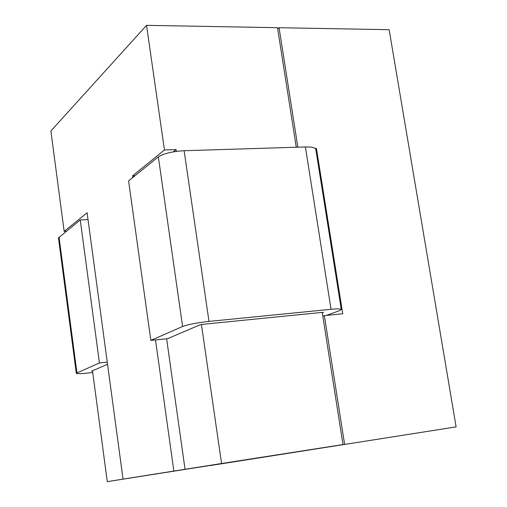 <?xml version="1.0" encoding="UTF-8"?>
<svg xmlns="http://www.w3.org/2000/svg" width="507" height="507" viewBox="0 0 507 507"><rect width="100%" height="100%" fill="white"/><g stroke="black" fill="none" stroke-linecap="round" stroke-linejoin="round"><path stroke-width="0.76" d="M277.69 28.912L279.072 27.72L389.154 29.691L456.116 426.894L210.266 465.559L456.116 426.894M322.82 316.178L324.353 315.627L344.589 444.309M324.353 315.627L342.738 313.763L316.438 148.469L315.709 148.925M315.386 148.5L316.438 148.469M279.072 27.72L297.863 147.188M92.489 370.756L107.275 481.65L342.992 444.563L322.23 312.388M296.278 147.239L277.5 27.695L146.542 25.35L50.884 130.996L64.174 231.388L66.259 231.262M155.497 339.931L173.863 471.06L123.043 479.128L87.103 212.769L64.174 231.388M146.542 25.35L164.445 149.971L132.53 175.885L132.758 177.532M342.992 444.563L221.565 463.518L201.425 324.467M173.863 471.06L221.565 463.518M123.043 479.128L107.275 481.65M164.445 149.971L176.1 149.616L173.293 151.84M176.354 151.378L176.1 149.616M166.626 338.771L185.049 469.311M132.53 175.885L134.913 175.79M322.294 312.794L323.441 312.344L322.794 312.331L201.913 324.41L200.278 324.727L167.64 338.663L150.845 340.412L182.596 326.495C188.23 324.448 197.027 322.75 208.985 321.394L331.058 309.308C337.472 308.687 340.888 308.776 341.306 309.574L339.094 310.842L326.343 315.424M92.718 372.474L87.882 373.025C80.657 373.817 76.791 373.893 76.291 373.253L99.429 362.949L107.25 362.087M107.554 364.324L91.558 371.156L92.54 371.137M150.845 340.412L128.582 180.904L158.349 156.853C163.698 153.494 172.291 151.454 184.13 150.725L305.398 146.954C311.773 146.789 315.253 147.594 315.823 149.381L341.306 309.574M76.291 373.253L58.47 237.916L80.252 219.956L88.015 219.525M99.429 362.949L80.252 219.956M182.596 326.495L158.349 156.853M208.985 321.394L184.13 150.725M331.058 309.308L305.398 146.954M76.931 372.816L59.046 237.092"/></g></svg>
